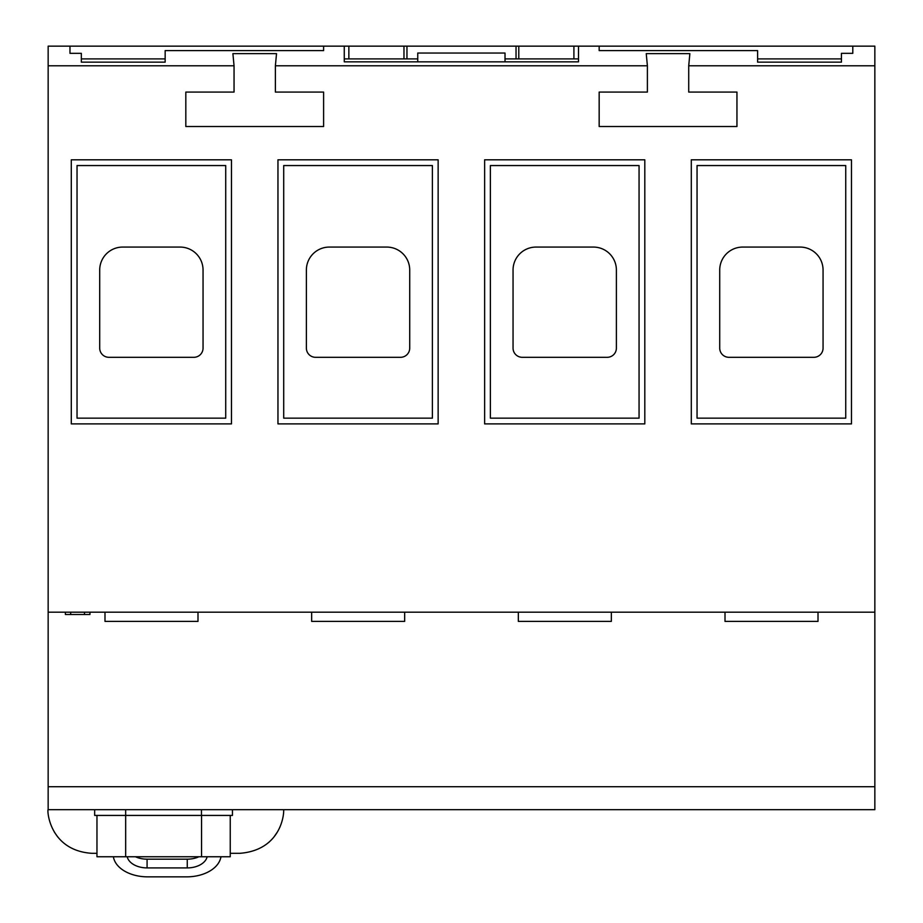 <?xml version="1.0" encoding="UTF-8"?>
<svg xmlns="http://www.w3.org/2000/svg" width="923" height="923" viewBox="0 0 923 923"><rect width="100%" height="100%" fill="white"/><g stroke="black" fill="none" stroke-linecap="round" stroke-linejoin="round"><path stroke-width="1.38" d="M69.975 46.15L323.604 46.15L323.604 50.603L165.159 50.603L165.159 62.141L81.339 62.141L81.339 53.338L69.975 53.338L69.975 46.15L48.158 46.15L48.158 809.679C46.958 808.813 48.607 850.441 91.792 853.314L96.961 853.314M57.699 836.919L54.388 832.142M54.411 832.188L57.826 837.069M230.242 853.314L239.899 853.314C283.915 849.852 284.33 809.01 283.534 809.679M48.158 809.679L874.842 809.679L874.842 612.191L48.158 612.191M232.446 809.679L232.446 815.424L94.665 815.424L94.665 809.679M280.2 826.42L279.784 827.389L280.2 826.42M277.338 832.085L274.143 836.723M268.662 842.491L269.285 841.938M274.096 836.78L277.419 831.946M48.158 65.787L234.05 65.787L234.05 92.081L185.823 92.081L185.823 126.52L323.604 126.52L323.604 92.081L275.377 92.081L275.377 65.787L647.392 65.787L647.392 92.081L599.165 92.081L599.165 126.52L736.946 126.52L736.946 92.081L688.72 92.081L688.72 65.787L874.842 65.787L874.842 612.191M231.465 159.817L71.29 159.817L71.29 423.899L231.465 423.899L231.465 159.817M225.72 165.563L225.72 418.154L77.036 418.154L77.036 165.563L225.72 165.563M193.865 357.305A9.184 9.184 0 0 0 203.048 348.121L203.048 270.047A22.96 22.96 0 0 0 180.089 247.076L122.678 247.076A22.96 22.96 0 0 0 99.707 270.047L99.707 348.121A9.184 9.184 0 0 0 108.902 357.305L193.865 357.305M438.137 159.817L277.961 159.817L277.961 423.899L438.137 423.899L438.137 159.817M432.391 165.563L432.391 418.154L283.707 418.154L283.707 165.563L432.391 165.563M400.536 357.305A9.184 9.184 0 0 0 409.72 348.121L409.72 270.047A22.96 22.96 0 0 0 386.749 247.076L329.349 247.076A22.96 22.96 0 0 0 306.378 270.047L306.378 348.121A9.184 9.184 0 0 0 315.562 357.305L400.536 357.305M644.808 159.817L484.633 159.817L484.633 423.899L644.808 423.899L644.808 159.817M639.062 165.563L639.062 418.154L490.378 418.154L490.378 165.563L639.062 165.563M607.207 357.305A9.184 9.184 0 0 0 616.391 348.121L616.391 270.047A22.96 22.96 0 0 0 593.42 247.076L536.021 247.076A22.96 22.96 0 0 0 513.05 270.047L513.05 348.121A9.184 9.184 0 0 0 522.233 357.305L607.207 357.305M851.479 159.817L691.304 159.817L691.304 423.899L851.479 423.899L851.479 159.817M845.733 165.563L845.733 418.154L697.05 418.154L697.05 165.563L845.733 165.563M813.878 357.305A9.184 9.184 0 0 0 823.062 348.121L823.062 270.047A22.96 22.96 0 0 0 800.091 247.076L742.692 247.076A22.96 22.96 0 0 0 719.721 270.047L719.721 348.121A9.184 9.184 0 0 0 728.905 357.305L813.878 357.305M275.377 65.787L276.531 53.638L232.896 53.638L234.05 65.787M688.72 65.787L689.873 53.638L646.238 53.638L647.392 65.787M323.604 46.15L344.267 46.15L344.267 61.841L578.502 61.841L578.502 46.15L599.165 46.15L599.165 50.603L757.61 50.603L757.61 62.141L841.43 62.141L841.43 53.338L852.794 53.338L852.794 46.15L874.842 46.15L874.842 65.787M841.43 58.899L757.61 58.899M578.502 61.841L578.502 58.899L505.019 58.899M505.019 61.841L505.019 53.038L417.75 53.038L417.75 61.841M417.75 58.899L344.267 58.899L344.267 61.841M165.159 58.899L81.339 58.899M599.165 46.15L852.794 46.15M344.267 46.15L403.974 46.15L403.974 58.899M573.91 58.899L573.91 46.15L518.795 46.15L518.795 58.899M406.962 58.899L406.962 46.15L403.974 46.15M573.91 46.15L578.502 46.15M518.795 46.15L516.038 46.15L516.038 58.899M197.995 612.191L197.995 621.387L104.991 621.387L104.991 612.191M404.666 612.191L404.666 621.387L311.662 621.387L311.662 612.191M611.338 612.191L611.338 621.387L518.334 621.387L518.334 612.191M818.009 612.191L818.009 621.387L725.005 621.387L725.005 612.191M89.946 612.191L89.946 614.487L65.383 614.487L65.383 612.191M84.478 612.191L84.478 614.487M70.69 612.191L70.69 614.487M348.859 46.15L348.859 58.899M406.962 46.15L516.038 46.15M230.242 815.424L230.242 856.752L96.961 856.752L96.961 815.424M113.379 856.752A34.439 22.371 180 0 0 147.645 876.85L186.688 876.85A34.439 22.371 180 0 0 220.955 856.752M127.201 856.752A20.098 13.049 180 0 0 147.08 867.908L187.265 867.908A20.098 13.049 180 0 0 207.144 856.752M135.427 856.752A20.098 13.049 180 0 0 147.08 859.175L187.265 859.175A20.098 13.049 180 0 0 198.907 856.752M201.456 809.679L201.456 815.424M125.666 809.679L125.666 856.752M48.158 786.719L874.842 786.719M201.549 815.424L201.549 856.752M187.265 867.908L187.265 859.175M147.08 867.908L147.08 859.175"/></g></svg>
